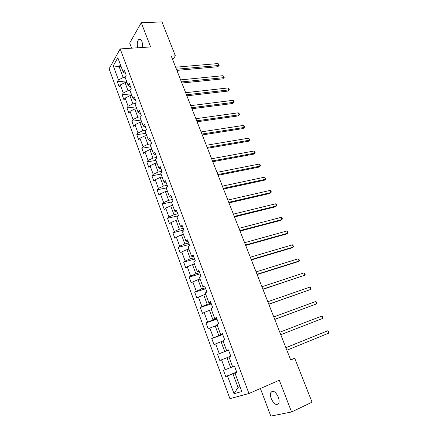 <?xml version="1.0" encoding="UTF-8"?>
<svg xmlns="http://www.w3.org/2000/svg" width="438" height="438" viewBox="0 0 438 438"><rect width="100%" height="100%" fill="white"/><g stroke="black" fill="none" stroke-linecap="round" stroke-linejoin="round"><path stroke-width="0.66" d="M278.3 397.036C275.628 391.665 273.181 390.099 270.947 392.339C270.208 393.926 270.317 396.061 271.275 398.733C273.92 404.126 276.383 405.692 278.656 403.431C279.378 401.838 279.263 399.702 278.3 397.036M142.865 47.446L142.12 41.966C141.085 39.557 139.941 38.774 138.682 39.623C137.225 41.336 136.891 44.057 137.68 47.786M260.391 388.506L270.832 416.1L291.582 411.972L312.059 402.172L294.73 358.262L290.558 359.614M109.089 68.81L229.923 398.657L248.954 393.516L120.182 48.914L109.089 68.81M120.182 48.914L150.623 46.948L141.277 22.749L129.681 43.05L131.619 48.175M236.859 372.503L235.08 373.384L236.953 372.754L234.576 366.371L232.72 367.033L228.97 356.932L230.799 356.22L228.45 349.913L226.638 350.652L222.931 340.665L224.716 339.877L222.394 333.647L220.626 334.462L216.958 324.591L218.704 323.726L216.41 317.566L214.68 318.459L211.056 308.697L212.764 307.761L210.492 301.667L208.8 302.636L205.219 292.989L206.889 291.976L204.645 285.954L202.991 286.994L199.449 277.457L201.08 276.373L198.863 270.421L197.248 271.527L193.744 262.099L195.337 260.944L193.147 255.058L191.57 256.241L188.105 246.912L189.659 245.691L187.497 239.871L185.953 241.119L182.526 231.899L184.048 230.612L181.907 224.853L180.401 226.167L177.012 217.045L178.496 215.693L176.377 210.005L174.91 211.379L171.559 202.361L173.005 200.943L170.913 195.315L169.473 196.755L166.161 187.836L167.579 186.358L165.504 180.79L164.102 182.29L160.828 173.47L162.208 171.931L160.16 166.424L158.791 167.984L155.545 159.257L156.897 157.658L154.871 152.216L153.53 153.831L150.327 145.197L151.641 143.544L149.637 138.156L148.334 139.832L145.159 131.291L146.445 129.582L144.463 124.25L143.188 125.985L140.05 117.532L141.304 115.769L139.344 110.491L138.096 112.281L134.992 103.921L136.218 102.098L134.274 96.88L133.064 98.72L129.987 90.452L131.186 88.58L129.265 83.417L128.082 85.306L125.038 77.121L126.204 75.199L124.304 70.091L123.149 72.035L117.833 57.723L113.256 65.853L119.163 66.773L123.166 77.564L125.137 77.384M235.08 373.384L241.825 391.534L234.045 393.718L227.492 375.93L225.718 376.527L236.684 372.037M113.256 65.853L118.446 79.94L117.34 81.791L119.18 86.784L120.291 84.95L123.259 93.004L122.131 94.811L123.981 99.853L125.126 98.068L128.12 106.21L126.965 107.962L128.838 113.059L130.009 111.323L133.037 119.547L131.849 121.249L133.743 126.401L134.942 124.715L138.003 133.026L136.787 134.68L138.704 139.881L139.93 138.249L143.023 146.648L141.775 148.247L143.708 153.503L144.967 151.926L148.093 160.417L146.818 161.956L148.772 167.272L150.059 165.75L153.218 174.329L151.915 175.813L153.891 181.184L155.205 179.717L158.403 188.389L157.067 189.818L159.06 195.244L160.407 193.837L163.637 202.602L162.268 203.977L164.288 209.463L165.668 208.11L168.931 216.974L167.53 218.283L169.572 223.829L170.984 222.542L174.28 231.499L172.851 232.748L174.91 238.349L176.355 237.128L179.689 246.183L178.222 247.366L180.308 253.033L181.786 251.872L185.159 261.026L183.659 262.148L185.767 267.875L187.278 266.78L190.689 276.039L189.156 277.09L191.286 282.882L192.835 281.853L196.284 291.215L194.713 292.201L196.865 298.059L198.447 297.095L201.934 306.562L200.33 307.481L202.504 313.4L204.13 312.508L207.656 322.083L206.008 322.926L208.209 328.916L209.868 328.095L213.437 337.775L211.757 338.552L213.979 344.607L215.677 343.863L219.285 353.652L217.566 354.353L219.816 360.479L221.551 359.806L225.198 369.71L223.44 370.334L225.718 376.527M172.698 59.721L175.37 55.85L171.296 56.157L290.695 359.959L294.73 358.262M228.97 356.932L226.983 357.687L230.656 367.602L232.638 366.803M225.198 369.71L230.656 367.602M221.551 359.806L226.983 357.687M226.638 350.652L228.477 349.995M228.51 350.066L224.699 351.528L221.07 341.728L223.051 340.988M219.285 353.652L224.699 351.528M215.677 343.863L221.07 341.728M220.626 334.462L222.509 333.959M222.619 334.249L218.808 335.634L215.217 325.949L217.199 325.248M213.437 337.775L218.808 335.634M209.868 328.095L215.217 325.949M214.68 318.459L216.613 318.108M216.799 318.601L212.988 319.926L209.435 310.345L211.417 309.677M207.656 322.083L212.988 319.926M204.13 312.508L209.435 310.345M208.8 302.636L210.777 302.434M211.039 303.134L207.229 304.388L203.719 294.916L205.701 294.281M201.934 306.562L207.229 304.388M198.447 297.095L203.719 294.916M202.991 286.994L205.011 286.939M205.345 287.837L201.535 289.025L198.064 279.658L200.046 279.061M196.284 291.215L201.535 289.025M192.835 281.853L198.064 279.658M197.248 271.527L199.306 271.615M199.717 272.71L195.906 273.832L192.468 264.568L194.456 264.005M190.689 276.039L195.906 273.832M187.278 266.78L192.468 264.568M191.57 256.241L193.667 256.465M194.149 257.747L190.338 258.809L186.938 249.644L188.92 249.112M185.159 261.026L190.338 258.809M181.786 251.872L186.938 249.644M185.953 241.119L188.094 241.48M188.641 242.953L184.831 243.95L181.469 234.883L183.451 234.385M179.689 246.183L184.831 243.95M176.355 237.128L181.469 234.883M180.401 226.167L182.575 226.66M183.194 228.313L179.383 229.249L176.06 220.287L178.042 219.816M174.28 231.499L179.383 229.249M170.984 222.542L176.06 220.287M174.91 211.379L177.122 212.003M177.806 213.837L173.995 214.713L170.705 205.844L172.687 205.406M168.931 216.974L173.995 214.713M165.668 208.11L170.705 205.844M169.473 196.755L171.729 197.505M172.473 199.514L168.663 200.33L165.411 191.559L167.393 191.149M163.637 202.602L168.663 200.33M160.407 193.837L165.411 191.559M164.102 182.29L166.391 183.166M167.201 185.34L163.39 186.106L160.171 177.428L162.153 177.045M158.403 188.389L163.39 186.106M155.205 179.717L160.171 177.428M158.791 167.984L161.113 168.98M161.983 171.324L158.173 172.03L154.992 163.445L156.974 163.095M153.218 174.329L158.173 172.03M150.059 165.75L154.992 163.445M153.53 153.831L155.89 154.948M156.82 157.456L153.015 158.107L149.862 149.61L151.844 149.287M148.093 160.417L153.015 158.107M144.967 151.926L149.862 149.61M148.334 139.832L150.721 141.063M151.466 143.768L147.907 144.326L144.792 135.922L146.768 135.627M143.023 146.648L147.907 144.326M139.93 138.249L144.792 135.922M143.188 125.985L145.608 127.327M145.942 130.25L142.854 130.694L139.771 122.377L141.748 122.109M138.003 133.026L142.854 130.694M134.942 124.715L139.771 122.377M138.096 112.281L140.549 113.738M140.532 116.858L137.855 117.203L134.805 108.974L136.782 108.733M133.037 119.547L137.855 117.203M130.009 111.323L134.805 108.974M133.064 98.72L135.545 100.286M135.222 103.582L132.906 103.855L129.889 95.708L131.865 95.495M128.12 106.21L132.906 103.855M125.126 98.068L129.889 95.708M128.082 85.306L130.59 86.976M129.998 90.436L128.011 90.644L125.022 82.579L126.998 82.388M123.259 93.004L128.011 90.644M120.291 84.95L125.022 82.579M123.149 72.035L125.69 73.808M121.134 66.614L119.163 66.773L120.401 64.632M118.446 79.94L123.166 77.564M141.277 22.749L161.972 21.9L175.37 55.85M291.582 411.972L279.324 380.222L248.954 393.516M239.986 386.59L238.009 387.433L240.073 386.82M236.772 372.273L232.967 373.833L238.009 387.433L234.045 393.718M227.492 375.93L232.967 373.833M117.34 81.791L126.451 80.926M122.131 94.811L131.247 93.831M126.965 107.962L136.087 106.867M131.849 121.249L140.976 120.034M136.787 134.68L145.92 133.338M141.775 148.247L150.913 146.785M146.818 161.956L155.961 160.368M151.915 175.813L161.058 174.094M157.067 189.818L166.21 187.968M162.268 203.977L172.09 201.841M167.53 218.283L178.441 215.748M172.851 232.748L183.829 230.027M178.222 247.366L189.205 244.475M183.659 262.148L194.642 259.077M189.156 277.09L200.139 273.843M194.713 292.201L205.69 288.768M200.33 307.481L211.308 303.857M206.008 322.926L216.985 319.116M211.757 338.552L222.728 334.544M219.816 360.479L230.788 356.193M217.566 354.353L228.537 350.143M176.886 70.381L217.834 66.724L218.83 65.492L176.432 69.231M218.031 63.554L218.934 64.424L219.252 65.196L218.83 65.492L218.031 63.554L175.638 67.206M219.252 65.196L217.834 66.724M181.858 83.034L222.8 78.851L223.818 77.646L181.425 81.933M223.013 75.692L224.234 77.323L223.818 77.646L223.013 75.692L180.62 79.886M224.234 77.323L222.8 78.851M186.884 95.818L227.82 91.093L228.855 89.916L186.468 94.767M228.045 87.945L228.937 88.783L229.26 89.571L228.855 89.916L228.045 87.945L185.657 92.697M229.26 89.571L227.82 91.093M191.959 108.728L232.885 103.456L233.941 102.311L191.565 107.726M233.12 100.318L234.341 101.934L233.941 102.311L233.12 100.318L190.744 105.64M234.341 101.934L232.885 103.456M197.084 121.769L238.004 115.939L239.077 114.822L196.711 120.822M238.25 112.812L239.137 113.612L239.466 114.417L239.077 114.822L238.25 112.812L195.879 118.714M202.263 134.948L243.167 128.542L244.262 127.458L201.913 134.055M243.429 125.427L244.645 127.025L244.262 127.458L243.429 125.427L201.075 131.926M207.492 148.263L248.384 141.271L249.501 140.22L207.163 147.42M248.658 138.167L249.874 139.76L249.501 140.22L248.658 138.167L206.32 145.268M212.78 161.71L253.657 154.127L254.79 153.114L212.474 160.927M253.941 151.039L255.151 152.616L254.79 153.114L253.941 151.039L211.62 158.753M218.119 175.304L258.978 167.113L260.134 166.128L217.834 174.576M259.274 164.036L260.49 165.608L260.134 166.128L259.274 164.036L216.974 172.38M223.517 189.035L264.349 180.226L265.532 179.279L223.254 188.367M264.661 177.166L265.877 178.726L265.532 179.279L264.661 177.166L222.384 186.15M228.97 202.914L269.781 193.476L270.985 192.561L228.735 202.307M270.104 190.426L270.963 191.121L271.314 191.975L270.985 192.561L270.104 190.426L227.853 200.062M234.483 216.936L275.267 206.856L276.493 205.98L234.27 216.388M275.606 203.818L276.46 204.497L276.811 205.356L276.493 205.98L275.606 203.818L233.377 214.122M240.051 231.111L280.807 220.369L282.056 219.531L239.865 230.623M281.158 217.352L282.006 218.009L282.362 218.88L282.056 219.531L281.158 217.352L238.962 228.335M245.685 245.433L286.403 234.029L287.673 233.224L245.515 245.012M286.77 231.023L287.613 231.658L287.974 232.54L287.673 233.224L286.77 231.023L244.607 242.696M251.374 259.915L292.053 247.82L293.35 247.059L251.231 259.559M292.436 244.831L293.641 246.337L293.35 247.059L292.436 244.831L250.312 257.216M257.122 274.549L297.769 261.76L299.088 261.037L257.013 274.259M298.163 258.787L299.001 259.384L299.368 260.281L299.088 261.037L298.163 258.787L256.082 271.894M262.937 289.343L304.886 275.163L262.855 289.124M303.956 272.885L304.782 273.46L305.155 274.369L304.886 275.163L303.956 272.885L261.913 286.731M268.817 304.295L310.745 289.43L268.757 304.147M309.803 287.136L310.624 287.684L310.996 288.604L310.745 289.43L309.803 287.136L267.81 301.727M274.757 319.417L316.663 303.852L274.73 319.34M315.71 301.53L316.526 302.061L316.904 302.986L316.663 303.852L315.71 301.53L273.766 316.893M280.769 334.703L322.647 318.426L280.763 334.698M321.684 316.083L322.488 316.586L322.877 317.523L322.647 318.426L321.684 316.083L279.794 332.223M285.888 347.728L327.717 330.783L328.692 333.159L286.868 350.23M285.861 347.673L327.717 330.783L328.522 331.27L328.911 332.218L328.692 333.159M273.323 391.276L270.947 392.339M140.428 39.519L138.682 39.623"/></g></svg>
